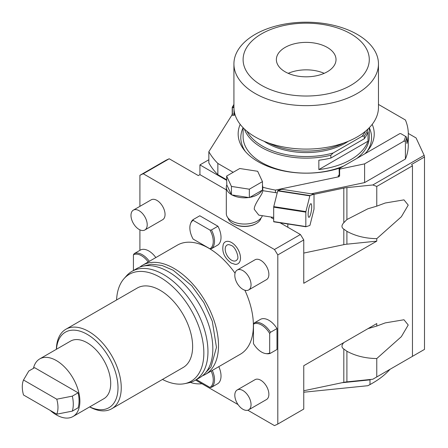 <?xml version="1.0" encoding="UTF-8"?>
<svg xmlns="http://www.w3.org/2000/svg" width="448" height="448" viewBox="0 0 448 448"><rect width="100%" height="100%" fill="white"/><g stroke="black" fill="none" stroke-linecap="round" stroke-linejoin="round"><path stroke-width="0.67" d="M300.412 234.522A142.246 82.13 60 0 1 303.761 239.938L277.805 254.923A142.246 82.13 60 0 0 274.456 249.508L300.412 234.522L280.078 222.785M303.761 390.762L343.812 382.346A18.357 10.595 0 0 1 346.903 381.87L372.826 379.232L412.457 356.35L412.457 165.833L376.768 186.441L376.768 206.153L385.252 203L403.99 199.87L408.223 205.117L401.358 216.77L376.768 238.661L376.768 241.142L303.761 283.287L303.761 239.938M376.768 376.953L376.768 358.551C365.428 358.372 355.471 355.93 346.903 351.238L343.812 349.026C341.365 347.402 341.365 345.262 343.812 342.608L343.846 342.574M367.948 328.658L376.768 326.043L385.252 322.89L403.99 319.76L408.223 325.013L401.358 336.666L376.768 358.551M376.768 326.043L376.768 323.568L303.761 365.714L303.761 409.069L277.805 424.054L277.805 254.923M273.689 219.094L271.314 217.722L272.205 217.213M376.768 241.142L346.903 244.182A18.357 10.595 0 0 0 343.812 244.658L303.761 253.075M262.461 189.269A18.239 10.528 0 0 0 262.786 187.281L262.786 191.044L262.164 193.004C261.134 195.804 253.814 205.139 254.268 209.306L258.793 215.135L273.689 217.442M226.632 176.081L226.794 184.862A18.239 10.528 0 0 0 226.307 187.281A18.239 10.528 0 0 0 231.269 194.505L232.036 194.947A18.239 10.528 0 0 0 248.741 197.529L249.788 197.366A18.239 10.528 0 0 0 262.018 190.31L262.461 190.053L262.461 181.625L257.662 171.282L239.747 168.51L226.632 176.081L231.431 186.424L249.346 189.196L262.461 181.625M226.307 187.281L226.307 213.511A18.239 10.528 0 0 0 242.166 223.95A18.239 10.528 0 0 0 262.164 216.233A18.239 10.528 0 0 0 262.388 215.695M262.786 187.281A18.239 10.528 0 0 0 262.461 185.298M249.788 197.366L262.018 190.31M249.346 197.624L249.346 189.196M232.036 194.947L248.741 197.529M231.431 194.852L231.431 186.424M226.794 184.862L231.269 194.505M228.077 218.03A16.632 9.604 0 0 0 232.786 223.485A16.632 9.604 0 0 0 240.24 225.971A16.632 9.604 0 0 0 256.306 223.485A16.632 9.604 0 0 0 261.016 218.03M232.786 223.485L233.274 223.765A15.943 9.206 0 0 0 240.419 226.145A15.943 9.206 0 0 0 255.825 223.765L256.306 223.485M226.307 189.862L199.931 174.636L198.313 175.577L169.215 158.777A142.246 82.13 -120 0 0 165.866 160.322L139.905 175.308L139.905 206.349M274.456 249.508L143.254 173.762L169.215 158.777M139.905 229.852L139.905 250.337M195.586 380.066L238.056 404.589M247.789 410.206L274.456 425.6A142.246 82.13 60 0 0 277.805 424.054M342.098 382.71L369.992 379.865A94.069 54.309 0 0 0 370.793 379.439M303.761 392.23L367.87 385.706L369.992 384.552L369.992 379.865M369.992 384.552A94.069 54.309 0 0 0 372.714 383.046A94.069 54.309 0 0 0 389.99 369.32M411.645 356.815L424.491 349.401L424.491 157.013L424.15 155.338L372.826 184.968L376.768 186.441M424.491 157.013L411.645 164.427L412.457 165.833M376.768 238.661C365.428 238.482 355.471 236.04 346.903 231.347L343.812 229.135C341.365 227.511 341.365 225.372 343.812 222.718L346.903 219.548L367.825 208.807L376.768 206.153M372.826 184.968L346.903 187.606L346.903 219.548M346.903 187.606A18.357 10.595 180 0 0 343.812 188.087L313.986 194.354M226.632 180.314L199.931 164.898L208.135 160.16A18.357 10.595 180 0 0 208.846 159.729M408.29 133.454L416.08 137.95L424.15 155.338M199.931 164.898L199.931 174.636M367.87 385.706A92.921 53.648 0 0 0 371.902 383.51L372.714 383.046M226.632 179.749L217.851 174.681A102.099 58.946 180 0 1 208.846 162.898L208.846 151.659A102.099 58.946 0 0 0 217.851 163.436L233.19 172.295M378.465 104.434L405.412 119.991A102.099 58.946 180 0 1 408.29 133.896L408.29 145.135A102.099 58.946 0 0 1 405.412 159.034L364.599 182.599L311.214 193.816M208.846 151.659L231.868 115.142L232.21 113.848L232.21 107.475L233.923 104.384M232.383 106.826L233.923 106.87M408.29 133.896A102.099 58.946 180 0 1 406.918 143.528L406.728 137.609A102.099 58.946 180 0 1 405.412 141.238L403.827 141.215L364.599 163.867L340.099 169.014L339.623 169.49L339.623 175.857L338.677 176.809L275.425 190.098A102.099 58.946 0 0 1 262.786 187.247M240.19 124.365A68.04 39.278 0 0 0 244.087 149.929A68.04 39.278 0 0 0 340.648 167.765M364.868 153.782A68.04 39.278 0 0 0 368.306 149.929A68.04 39.278 0 0 0 372.198 124.365M232.21 107.475L234.002 107.576M217.851 174.681L217.851 163.436M275.425 192.634L275.425 190.098M364.599 163.867L364.599 182.599M406.728 137.609L406.134 136.707L400.775 133.61L399.801 133.61L339.78 168.269L340.099 169.014M339.455 168.454L339.119 168.924L339.623 169.49M405.642 136.422A100.951 58.285 180 0 1 403.827 141.215M405.412 159.034L405.412 141.238M245.37 151.491A65.386 37.75 180 0 1 243.102 127.73M367.024 151.491A65.386 37.75 0 0 0 369.286 127.73M356.894 158.385A63.095 36.428 0 0 0 369.286 136.702L369.286 127.719M343.75 165.973A63.095 36.428 180 0 1 277.81 169.238A63.095 36.428 180 0 1 243.102 136.702L243.102 127.719M368.026 128.974A63.095 36.428 0 0 1 364.269 135.957L364.269 138.768A63.095 36.428 180 0 0 368.01 131.83L368.01 141.198A63.095 36.428 180 0 1 350.806 159.65A63.095 36.428 180 0 1 318.847 169.579L318.847 160.216A63.095 36.428 180 0 0 330.859 158.054L364.269 138.768M364.269 135.957L361.962 136.354A61.947 35.767 0 0 0 365.406 131.292M246.982 131.292A61.947 35.767 0 0 0 333.166 152.975L361.962 136.354M264.135 141.299A55.065 31.791 180 0 0 345.134 143.259A55.065 31.791 0 0 0 348.253 141.299M333.166 152.975L330.859 155.243L330.859 158.054M244.367 128.974A63.095 36.428 0 0 0 330.859 155.243M318.847 169.579L368.01 141.198M343.638 143.058A57.355 33.113 180 0 1 268.75 143.058M378.465 63.924L378.465 107.369A72.274 41.726 0 0 1 333.85 145.919A72.274 41.726 0 0 1 255.091 136.87A72.274 41.726 180 0 1 233.923 107.369L233.923 63.924A72.274 41.726 180 0 1 278.538 25.374A72.274 41.726 180 0 1 357.297 34.418A72.274 41.726 0 0 1 378.465 63.924A72.274 41.726 0 0 1 333.85 102.474A72.274 41.726 0 0 1 255.091 93.43A72.274 41.726 180 0 1 233.923 63.924M261.582 85.355A63.095 36.428 0 0 0 350.806 85.355A63.095 36.428 0 0 0 350.806 33.841A63.095 36.428 180 0 0 261.582 33.841A63.095 36.428 180 0 0 261.582 85.355M285.107 71.775A29.826 17.22 180 0 1 276.371 59.601A29.826 17.22 180 0 1 294.778 43.691A29.826 17.22 180 0 1 327.286 47.421A29.826 17.22 0 0 1 336.022 59.601A29.826 17.22 0 0 1 317.61 75.505A29.826 17.22 0 0 1 285.107 71.775M324.195 73.332A29.826 17.22 0 0 0 288.198 73.332M143.254 173.762A142.246 82.13 -120 0 0 139.905 175.308M202.496 375.777A62.978 36.361 60 0 0 205.464 374.36A62.978 36.361 60 0 0 215.118 323.893A62.978 36.361 60 0 0 173.975 268.397A62.978 36.361 -120 0 0 142.486 265.278L177.369 245.14A62.978 36.361 -120 0 1 208.858 248.259A62.978 36.361 60 0 1 235.049 273.218M244.871 290.226A62.978 36.361 60 0 1 240.346 354.222L205.464 374.36M231.566 242.536A12.628 7.291 60 0 1 240.313 255.797A12.628 7.291 60 0 1 235.127 264.359L231.213 263.066C224.134 257.779 221.525 251.429 223.378 244.009A12.628 7.291 60 0 1 231.566 242.536M144.833 229.998L162.674 219.699A11.469 6.625 -120 0 0 164.433 210.504A11.469 6.625 -120 0 0 156.94 200.396A11.469 6.625 -120 0 0 151.206 199.83L133.358 210.129A11.469 6.625 -120 0 0 131.6 219.324A11.469 6.625 -120 0 0 139.093 229.432A11.469 6.625 60 0 0 144.833 229.998A11.469 6.625 60 0 0 146.591 220.808A11.469 6.625 60 0 0 139.093 210.7A11.469 6.625 -120 0 0 133.358 210.129M248.662 409.836L266.504 399.532A11.469 6.625 -120 0 0 268.262 390.342A11.469 6.625 -120 0 0 260.77 380.234A11.469 6.625 -120 0 0 255.035 379.663L237.188 389.967A11.469 6.625 -120 0 0 235.43 399.162A11.469 6.625 -120 0 0 242.922 409.27A11.469 6.625 60 0 0 248.662 409.836A11.469 6.625 60 0 0 250.421 400.646A11.469 6.625 60 0 0 242.922 390.538A11.469 6.625 -120 0 0 237.188 389.967M248.662 289.946L266.504 279.642A11.469 6.625 -120 0 0 268.262 270.452A11.469 6.625 -120 0 0 260.77 260.338A11.469 6.625 -120 0 0 255.035 259.773L237.188 270.077A11.469 6.625 -120 0 0 235.43 279.266A11.469 6.625 -120 0 0 242.922 289.38A11.469 6.625 60 0 0 248.662 289.946A11.469 6.625 60 0 0 250.421 280.75A11.469 6.625 60 0 0 242.922 270.642A11.469 6.625 -120 0 0 237.188 270.077M217.924 226.24A17.209 9.934 60 0 1 217.924 244.972L211.434 248.718A17.209 9.934 -120 0 0 211.434 229.986L217.924 226.24L199.786 215.768L193.295 219.514A17.209 9.934 -120 0 0 190.999 222.538L190.624 223.451A16.542 9.554 -120 0 0 193.127 239.081L209.983 248.819A16.542 9.554 -120 0 0 209.983 230.082L211.434 229.986M260.77 319.183A17.209 9.934 60 0 1 276.993 328.546L276.993 349.49L270.502 353.237L269.69 352.968L269.69 333.502A16.542 9.554 -120 0 0 253.467 324.134L254.279 322.93L260.77 319.183M218.809 366.654A17.209 9.934 60 0 1 217.924 383.594L211.434 387.341A17.209 9.934 -120 0 0 212.318 370.401M133.42 270.514L133.42 254.822L134.226 253.618L140.717 249.872A17.209 9.934 60 0 1 155.831 257.572M142.486 265.278A62.978 36.361 -120 0 0 139.776 267.137M131.942 271.365L136.808 268.554A62.978 36.361 -120 0 1 168.297 271.673A62.978 36.361 60 0 1 209.44 327.174A62.978 36.361 60 0 1 199.786 377.636L194.919 380.447A62.978 36.361 -120 0 0 204.574 329.98A62.978 36.361 -120 0 0 163.43 274.484A62.978 36.361 -120 0 0 131.942 271.365A62.978 36.361 -120 0 0 126.543 275.8L124.023 278.65A61.751 35.65 -120 0 0 116.581 299.97M162.467 379.445A61.751 35.65 -120 0 0 184.649 383.667L188.384 382.906A62.978 36.361 -120 0 0 194.919 380.447M184.649 383.667A61.751 35.65 -120 0 0 201.93 337.109A61.751 35.65 -120 0 0 160.188 277.362A61.751 35.65 -120 0 0 124.023 278.65M65.862 329.252L137.245 288.042A45.886 26.494 -120 0 1 160.188 290.315A45.886 26.494 60 0 1 190.165 330.747A45.886 26.494 60 0 1 183.131 367.517L111.748 408.733A45.886 26.494 -120 0 0 118.782 371.963A45.886 26.494 -120 0 0 88.805 331.526A45.886 26.494 -120 0 0 65.862 329.252A45.886 26.494 -120 0 0 56.37 349.306M89.634 406.924A45.886 26.494 -120 0 0 111.748 408.733M89.729 406.874A43.59 25.166 -120 0 0 117.981 386.238A43.59 25.166 -120 0 0 87.181 334.337A43.59 25.166 -120 0 0 56.465 349.25M33.449 368.323A33.27 19.208 60 0 1 39.721 358.915L70.549 341.118A33.27 19.208 60 0 1 87.181 342.765A33.27 19.208 60 0 1 108.914 372.081A33.27 19.208 60 0 1 103.813 398.742L72.99 416.534A33.27 19.208 60 0 1 56.358 414.887A33.27 19.208 60 0 1 50.232 410.413M39.721 358.915A33.27 19.208 60 0 1 56.358 360.562A33.27 19.208 60 0 1 78.092 389.878A33.27 19.208 60 0 1 72.99 416.534M56.756 399.196L23.509 379.999L28.806 371.006L34.591 367.668L78.12 392.801A32.122 18.547 60 0 1 78.12 407.786L72.335 411.124L56.756 414.182A25.239 14.571 -120 0 0 56.756 399.196L72.335 396.138L78.12 392.801M23.509 379.999A25.239 14.571 -120 0 0 23.509 394.985L56.756 414.182M72.335 411.124A32.122 18.547 -120 0 0 72.335 396.138M237.406 259.151A9.005 5.197 60 0 1 231.566 260.198A9.005 5.197 60 0 1 225.333 250.746A9.005 5.197 60 0 1 229.034 244.642L231.213 245.398C235.995 247.027 239.187 258.238 237.406 259.151M211.434 248.718L209.983 248.819M193.295 219.514L193.127 220.349L209.983 230.082M193.127 220.349A16.542 9.554 -120 0 0 190.624 223.451M276.993 328.546L270.502 332.293A17.209 9.934 -120 0 0 254.279 322.93M270.502 332.293L269.69 333.502M253.467 324.134L253.467 343.605A16.542 9.554 -120 0 0 265.754 353.584L266.734 353.713A17.209 9.934 -120 0 0 270.502 353.237M265.754 353.584A16.542 9.554 -120 0 0 269.69 352.968M211.434 387.341L209.983 387.442L196.398 379.596M209.983 387.442A16.542 9.554 -120 0 0 211.17 371.067M149.341 261.318A17.209 9.934 -120 0 0 134.226 253.618M148.193 261.985A16.542 9.554 -120 0 0 133.42 254.822M190.394 382.396A16.061 9.274 0 0 0 201.953 383.74M305.894 226.778L273.762 221.805A18.127 3.83 98.8 0 1 273.689 221.575L273.689 207.161A18.127 3.83 -81.2 0 1 273.762 206.623L277.721 190.893A18.127 3.83 -81.2 0 1 277.861 190.59L281.814 189.269L313.947 194.242A18.127 3.83 -81.2 0 1 314.02 194.471L314.02 208.886A18.127 3.83 98.8 0 1 313.947 209.423L309.994 225.154A18.127 3.83 98.8 0 1 309.854 225.456L305.894 226.778A18.127 3.83 98.8 0 1 305.827 226.542L305.827 212.128A18.127 3.83 -81.2 0 1 305.894 211.596L309.854 195.866A18.127 3.83 -81.2 0 1 309.994 195.558L313.947 194.242M273.689 221.575L305.827 226.542M273.689 207.161L305.827 212.128M308.14 214.346A6.882 1.456 98.8 0 0 308.868 217.314A6.882 1.456 98.8 0 0 310.727 213.786A6.882 1.456 98.8 0 0 311.702 206.668A6.882 1.456 -81.2 0 0 310.974 203.706A6.882 1.456 -81.2 0 0 309.114 207.234A6.882 1.456 -81.2 0 0 308.14 214.346M273.762 206.623L305.894 211.596M277.721 190.893L309.854 195.866M277.861 190.59L309.994 195.558M281.137 222.947L281.137 223.395M346.903 381.87L346.903 351.238M343.812 382.346L343.812 349.026M346.903 231.347L346.903 244.182M343.812 229.135L343.812 244.658M287.84 223.983L287.84 227.265M343.812 188.087L343.812 222.718M338.677 176.809A2.066 1.193 180 0 1 338.806 175.202L339.119 175.017M231.868 115.142A2.066 1.193 0 0 0 234.651 115.069L235.082 114.817M234.651 115.069A0.918 0.532 60 0 1 234.002 113.943L234.718 113.529M234.002 109.301L234.002 113.943A1.148 0.661 0 0 1 232.378 113.943L232.378 107.576L232.702 107.01M233.677 107.01L233.923 107.442M232.019 114.822A0.918 0.532 120 0 0 232.378 113.943L232.21 113.848M339.78 168.829L339.455 169.394L339.455 175.762A0.918 0.532 -60 0 1 339.091 176.641M339.623 175.857L339.455 175.762A1.148 0.661 180 0 1 339.119 175.291A0.918 0.532 60 0 1 338.806 175.202M339.455 174.826L339.455 169.394M262.786 190.68L277.211 192.914M339.265 175.246L339.119 168.924M142.957 266.179L151.413 264.219L162.092 265.485L173.208 270.273L191.772 285.774L203.885 302.613L212.302 321.266L216.462 347.402L210.997 366.929L204.915 373.503M303.761 378.47L303.761 380.106M303.761 258.574L303.761 260.215"/></g></svg>
